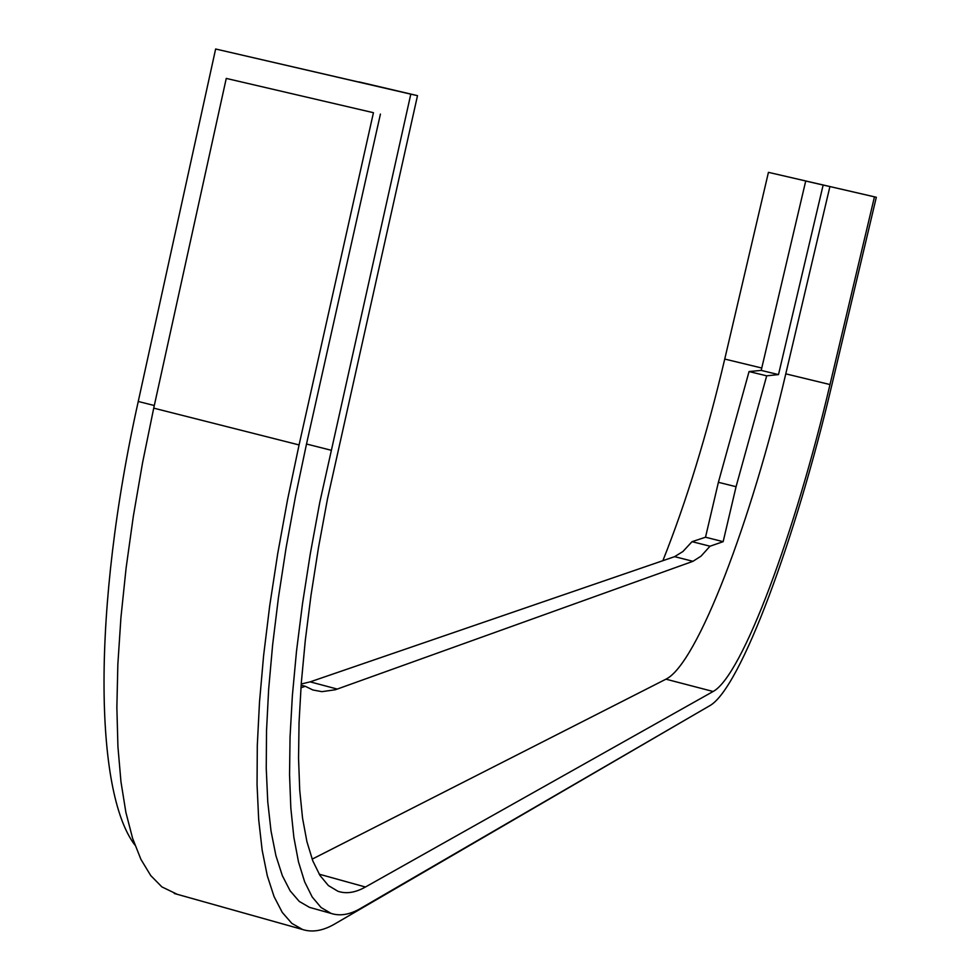 <?xml version="1.0" encoding="UTF-8"?>
<svg xmlns="http://www.w3.org/2000/svg" width="980" height="980" viewBox="0 0 980 980"><rect width="100%" height="100%" fill="white"/><g stroke="black" fill="none" stroke-linecap="round" stroke-linejoin="round"><path stroke-width="1.47" d="M319.186 874.185L365.442 887.01C355.434 892.658 346.259 894.079 337.916 891.261L328.386 885.565L319.97 875.446L312.779 860.832L306.936 841.722L302.55 818.178L299.733 790.309L298.545 758.324L299.047 722.456L301.289 683.06L305.282 640.516L311.003 595.313L318.427 547.967L327.455 499.065L417.505 95.648L410.804 94.154L319.737 502.556L310.268 553.957L302.502 603.692L296.511 651.149L292.358 695.788L290.043 737.107L289.553 774.678L290.839 808.157L293.853 837.288L298.483 861.873L304.645 881.804L312.216 897.006L321.06 907.517L331.056 913.397C339.999 916.325 349.836 914.671 360.554 908.423L709.777 705.698C740.562 688.609 795.944 538.228 832.02 384.283L876.316 197.262L768.442 172.345L812.689 182.574L805.719 181.018L761.203 370.403L749.063 371.555L718.389 482.307L705.514 537.224L692.039 541.671L682.901 551.532L674.62 556.652L692.958 561.307L335.319 689.761L321.906 691.66L312.877 689.981L305.27 686.294L300.946 687.789M312.142 859.154L665.947 679.177C697.148 664.158 751.489 521.103 785.776 373.846L829.999 384.552L874.454 196.845L876.316 197.262M829.999 384.552C795.442 532.115 742.362 675.882 713.122 691.488L365.442 887.01M410.804 94.154L215.637 49L138.254 401.469C91.851 609.817 94.497 792.036 134.897 845.054M215.637 49L358.913 82.087M768.442 172.345L724.747 359.06C706.862 434.851 686.233 502.066 662.86 560.695M299.072 444.932L153.725 408.146L226.257 78.412L373.441 112.7L299.072 444.932L287.532 499.837L277.707 553.676L269.708 605.775L263.62 655.485L259.492 702.207L257.299 745.425L257.054 784.723L258.696 819.709L262.15 850.138L267.307 875.802L274.057 896.577L282.277 912.429L291.832 923.38L302.563 929.505C312.363 932.629 323.106 930.78 334.78 923.956L695.641 713.906M153.725 408.146L142.578 462.67L133.341 516.203L126.102 568.045L120.932 617.572L117.857 664.183L116.865 707.376L117.931 746.699L120.969 781.807L125.893 812.408L132.594 838.304L140.924 859.374L150.749 875.581L161.896 886.912L177.27 894.311M358.962 81.891L417.505 95.648M301.13 685.192L305.27 686.294M301.215 684.016L310.17 681.86L674.62 556.652M785.776 373.846L829.913 186.555L823.139 185.049L778.5 374.593L766.691 375.83L736.066 486.705L723.154 541.671L710.01 546.215L701.055 556.126L692.958 561.307M373.441 112.7L226.257 78.412M330.824 450.163L306.507 444.014L380.424 114.072M306.507 444.014L295.495 496.358L286.111 547.698L278.467 597.396L272.636 644.828L268.643 689.442L266.523 730.749L266.242 768.332L267.761 801.836L271.019 830.991L275.907 855.614L282.314 875.593L290.141 890.857L299.255 901.429L309.509 907.37L312.485 908.203M829.913 186.555L874.454 196.845M805.719 181.018L823.139 185.049M761.203 370.403L778.5 374.593M749.063 371.555L766.691 375.83M718.389 482.307L736.066 486.705M705.514 537.224L723.154 541.671M692.039 541.671L710.01 546.215M665.947 679.177L713.122 691.488M310.17 681.86L337.304 689.087M154.301 405.524L138.254 401.469M724.747 359.06L761.766 368.027M174.232 893.466L302.563 929.505M309.509 907.37L331.056 913.397"/></g></svg>
